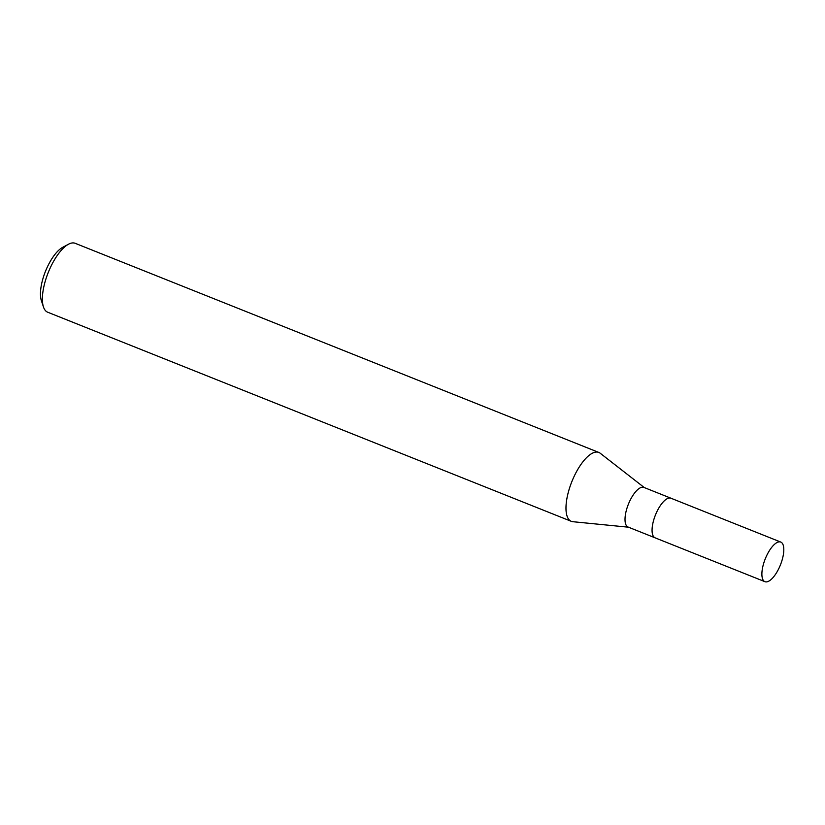 <?xml version="1.0" encoding="UTF-8"?>
<svg xmlns="http://www.w3.org/2000/svg" width="825" height="825" viewBox="0 0 825 825"><rect width="100%" height="100%" fill="white"/><g stroke="black" fill="none" stroke-linecap="round" stroke-linejoin="round"><path stroke-width="1.24" d="M671.014 498.238A21.326 8.168 111.8 0 0 670.942 498.218L643.892 487.41A21.326 8.168 111.8 0 0 629.712 501.167A21.326 8.168 111.8 0 0 628.062 527.031L655.122 537.838A21.326 8.168 111.8 0 0 655.194 537.859M655.122 537.828A21.326 8.168 111.8 0 1 656.762 511.964A21.326 8.168 111.8 0 1 670.942 498.218A21.326 8.168 111.8 0 0 656.762 511.964A21.326 8.168 111.8 0 0 655.122 537.838L764.93 581.687A21.337 8.168 111.8 0 0 779.109 567.94A21.337 8.168 111.8 0 0 780.759 542.066A21.337 8.168 111.8 0 0 766.58 555.823A21.337 8.168 111.8 0 0 764.93 581.687M644.304 487.575L600.177 453.214A37.094 14.2 111.8 0 0 574.148 476.345A37.094 14.2 111.8 0 0 571.292 521.328A37.094 14.2 111.8 0 0 572.921 521.709M600.26 453.276A37.094 14.2 111.8 0 0 598.806 452.43L75.199 243.313A37.094 14.2 111.8 0 0 68.496 244.221L62.669 247.345A31.536 12.066 111.8 0 0 47.396 266.898A31.536 12.066 111.8 0 0 41.374 300.651L43.457 306.941A37.094 14.2 111.8 0 0 47.675 312.211L571.292 521.328M68.496 244.221A37.094 14.2 111.8 0 0 50.542 267.228A37.094 14.2 111.8 0 0 43.457 306.941M598.806 452.43A37.094 14.2 111.8 0 0 574.148 476.345A37.094 14.2 111.8 0 0 572.818 521.699L628.485 527.196M670.942 498.218L780.759 542.066"/></g></svg>
